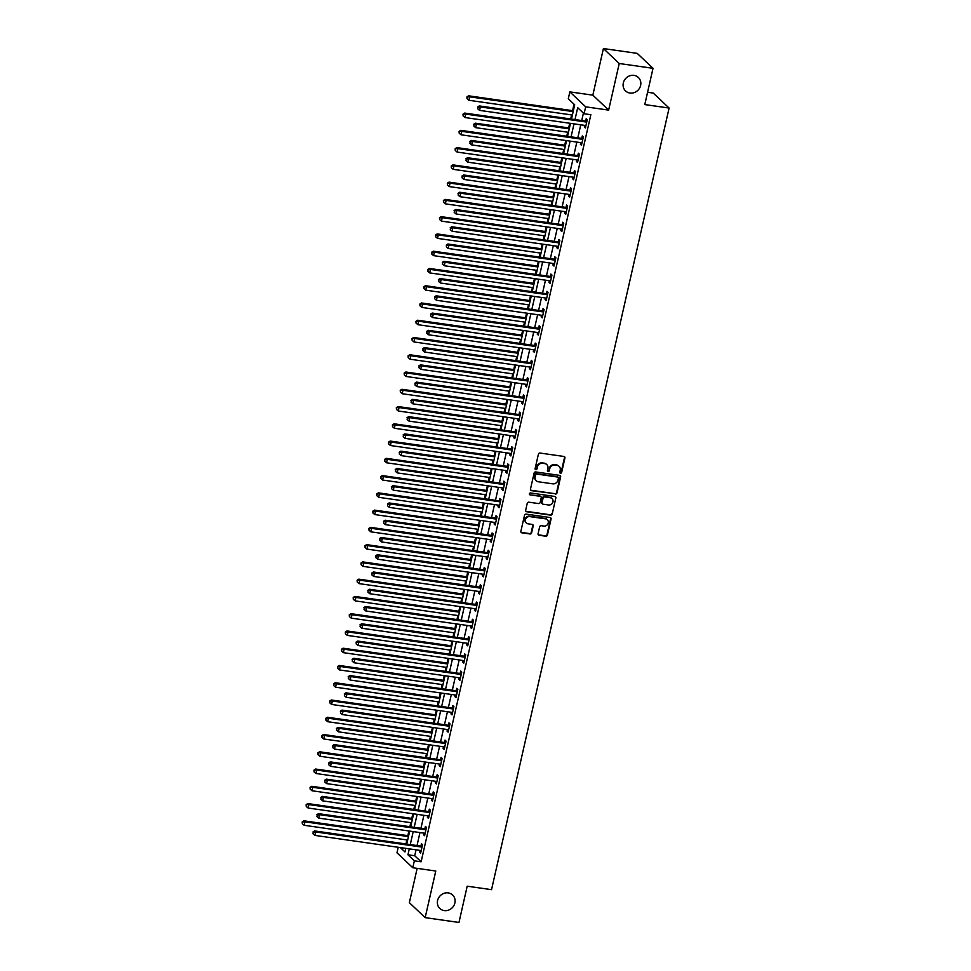 <?xml version="1.0" encoding="UTF-8"?>
<svg xmlns="http://www.w3.org/2000/svg" width="971" height="971" viewBox="0 0 971 971"><rect width="100%" height="100%" fill="white"/><g stroke="black" fill="none" stroke-linecap="round" stroke-linejoin="round"><path stroke-width="1.46" d="M560.51 473.217A0.995 0.91 133.4 0 0 561.651 472.404L564.928 457.996A1.42 1.299 133.4 0 0 563.908 456.455L540.034 453.044A1.42 1.299 133.4 0 0 538.395 454.222L535.118 468.617A0.995 0.91 133.4 0 0 535.834 469.697A0.995 0.91 133.4 0 0 536.975 468.884L537.4 467.015A4.564 4.163 133.4 0 1 542.631 463.288L544.622 463.568A4.564 4.163 133.4 0 1 547.887 468.52L547.462 470.377A0.995 0.91 133.4 0 0 548.178 471.457A0.995 0.91 133.4 0 0 549.319 470.644L549.744 468.775A4.564 4.163 133.4 0 1 554.975 465.048L556.966 465.327A4.564 4.163 133.4 0 1 560.218 470.28L559.794 472.137A0.995 0.91 133.4 0 0 560.51 473.217M559.866 472.756A0.995 0.91 133.4 0 0 561.226 472.003L564.503 457.596A1.42 1.299 133.4 0 0 564.345 456.601M535.191 469.236A0.995 0.91 133.4 0 0 536.55 468.483L537.4 467.015M547.523 470.996A0.995 0.91 133.4 0 0 548.894 470.243L549.744 468.775M448.238 892.907A9.285 8.496 133.4 0 0 438.504 898.054A9.285 8.496 133.4 0 0 439.839 908.492A9.285 8.496 133.4 0 0 444.22 910.58A9.285 8.496 133.4 0 0 453.955 905.433A9.285 8.496 133.4 0 0 452.607 894.995A9.285 8.496 133.4 0 0 448.238 892.907M633.978 75.374A9.285 8.496 133.4 0 0 624.244 80.52A9.285 8.496 133.4 0 0 625.579 90.958A9.285 8.496 133.4 0 0 629.961 93.046A9.285 8.496 133.4 0 0 639.695 87.9A9.285 8.496 133.4 0 0 638.348 77.462A9.285 8.496 133.4 0 0 633.978 75.374M538.068 533.722A1.42 1.299 133.4 0 0 539.087 535.276L545.787 536.223A1.42 1.299 133.4 0 0 547.413 535.057L551.055 519.072A1.42 1.299 133.4 0 0 550.035 517.519L526.161 514.12A1.42 1.299 133.4 0 0 524.522 515.285L520.881 531.283A1.42 1.299 133.4 0 0 521.9 532.824L529.996 533.977A1.42 1.299 133.4 0 0 531.635 532.812L533.188 525.966A1.42 1.299 133.4 0 0 532.169 524.425L528.151 523.842A3.811 3.483 133.4 0 1 525.809 518.708A3.811 3.483 133.4 0 1 529.802 516.596L545.52 518.842A3.811 3.483 133.4 0 1 547.875 523.976A3.811 3.483 133.4 0 1 543.881 526.088L541.26 525.712A1.42 1.299 133.4 0 0 539.621 526.877L538.068 533.722M416.049 849.831L414.702 855.742L421.123 861.799L414.362 860.84L412.796 867.746L396.981 852.793L398.231 847.282M653.022 68.322L619.231 63.503L603.416 48.55L637.207 53.369L653.022 68.322L644.78 104.577L669.104 108.048L491.532 889.667L467.197 886.195L458.967 922.45L425.177 917.631L435.773 871.023L412.796 867.746M603.416 48.55L592.832 95.158L608.647 110.111L619.231 63.503M608.647 110.111L585.671 106.834L584.093 113.741L577.684 107.672L574.99 119.579M421.123 861.799L590.854 114.699L584.093 113.741M555.363 494.069A1.42 1.299 133.4 0 0 556.99 492.904L560.631 476.907A1.42 1.299 133.4 0 0 559.612 475.365L535.737 471.955A1.42 1.299 133.4 0 0 534.099 473.132L530.469 489.117A1.42 1.299 133.4 0 0 531.477 490.671L554.939 493.669A1.42 1.299 133.4 0 0 556.565 492.503L560.206 476.506A1.42 1.299 133.4 0 0 560.049 475.511M555.837 497.989L552.208 513.987A1.42 1.299 133.4 0 1 550.569 515.152L526.695 511.741A1.42 1.299 133.4 0 1 525.675 510.2L527.229 503.354A1.42 1.299 133.4 0 1 528.867 502.189L538.553 503.573A1.42 1.299 133.4 0 0 540.179 502.408L541.211 497.856A1.42 1.299 133.4 0 0 540.192 496.315L530.117 494.882A0.995 0.91 133.4 0 1 529.498 493.535A0.995 0.91 133.4 0 1 530.542 492.977L554.817 496.448A1.42 1.299 133.4 0 1 555.837 497.989L552.208 513.987M417.166 868.365L409.361 902.678L425.177 917.631M583.425 113.109L581.738 120.538M580.767 124.822L577.818 137.797M576.847 142.082L573.897 155.057M572.926 159.341L569.977 172.328M569.006 176.613L566.057 189.588M565.086 193.872L562.136 206.847M561.165 211.132L558.216 224.107M557.233 228.391L554.295 241.366M553.312 245.651L550.363 258.638M549.392 262.923L546.442 275.898M545.471 280.182L542.522 293.157M541.551 297.442L538.602 310.417M537.631 314.701L534.681 327.676M533.71 331.961L530.761 344.948M529.79 349.232L526.84 362.207M525.869 366.492L522.92 379.467M521.937 383.751L518.987 396.726M518.016 401.011L515.067 413.998M514.096 418.27L511.147 431.258M510.176 435.542L507.226 448.517M506.255 452.802L503.306 465.777M502.335 470.061L499.385 483.036M498.414 487.321L495.465 500.308M494.494 504.58L491.544 517.567M490.561 521.852L487.624 534.827M486.641 539.111L483.692 552.086M482.721 556.371L479.771 569.346M478.8 573.63L475.851 586.618M474.88 590.902L471.93 603.877M470.959 608.162L468.01 621.137M467.039 625.421L464.089 638.396M463.118 642.681L460.169 655.656M459.186 659.94L456.249 672.927M455.265 677.212L452.316 690.187M451.345 694.471L448.396 707.446M447.425 711.731L444.475 724.706M443.504 728.99L440.555 741.978M439.584 746.25L436.634 759.237M435.663 763.522L432.714 776.497M431.743 780.781L428.794 793.756M427.823 798.041L424.873 811.016M423.89 815.3L420.941 828.287M419.97 832.56L417.02 845.547M584.663 125.38L584.311 126.958L585.379 127.978L587.261 119.688L586.193 118.68L585.683 120.926M580.743 142.64L580.379 144.23L581.447 145.237L583.34 136.947L582.272 135.94L581.75 138.185M576.823 159.899L576.458 161.489L577.527 162.497L579.408 154.207L578.34 153.2L577.83 155.445M572.902 177.159L572.538 178.749L573.606 179.756L575.487 171.479L574.419 170.459L573.91 172.704M568.982 194.431L568.618 196.008L569.686 197.016L571.567 188.738L570.499 187.731L569.989 189.976M565.061 211.69L564.697 213.268L565.765 214.288L567.647 205.998L566.579 204.99L566.069 207.236M561.141 228.95L560.777 230.54L561.845 231.547L563.726 223.257L562.658 222.25L562.148 224.495M557.208 246.209L556.856 247.799L557.924 248.807L559.806 240.517L558.738 239.509L558.228 241.755M553.288 263.469L552.936 265.059L554.004 266.066L555.885 257.788L554.817 256.769L554.307 259.014M549.368 280.74L549.003 282.318L550.084 283.326L551.965 275.048L550.897 274.04L550.387 276.286M545.447 298L545.083 299.578L546.151 300.597L548.032 292.307L546.964 291.3L546.455 293.545M541.527 315.259L541.163 316.849L542.231 317.857L544.112 309.567L543.044 308.56L542.534 310.805M537.606 332.519L537.242 334.109L538.31 335.116L540.192 326.826L539.123 325.819L538.614 328.064M533.686 349.778L533.322 351.368L534.39 352.376L536.271 344.098L535.203 343.079L534.693 345.324M529.765 367.05L529.401 368.628L530.469 369.648L532.351 361.358L531.283 360.35L530.773 362.596M525.833 384.31L525.481 385.888L526.549 386.907L528.43 378.617L527.362 377.61L526.852 379.855M521.913 401.569L521.561 403.159L522.629 404.167L524.51 395.877L523.442 394.869L522.932 397.115M517.992 418.829L517.64 420.419L518.708 421.426L520.59 413.136L519.521 412.129L519.012 414.374M514.072 436.088L513.708 437.678L514.776 438.686L516.669 430.408L515.601 429.388L515.079 431.646M510.151 453.36L509.787 454.938L510.855 455.957L512.737 447.667L511.668 446.66L511.159 448.905M506.231 470.619L505.867 472.209L506.935 473.217L508.816 464.927L507.748 463.92L507.238 466.165M502.31 487.879L501.946 489.469L503.014 490.476L504.896 482.186L503.828 481.179L503.318 483.424M498.39 505.138L498.026 506.728L499.094 507.736L500.975 499.458L499.907 498.439L499.397 500.684M494.47 522.41L494.105 523.988L495.174 524.995L497.055 516.718L495.987 515.698L495.477 517.956M490.537 539.67L490.185 541.248L491.253 542.267L493.134 533.977L492.066 532.97L491.557 535.215M486.617 556.929L486.265 558.519L487.333 559.527L489.214 551.237L488.146 550.229L487.636 552.475M482.696 574.189L482.332 575.779L483.4 576.786L485.294 568.496L484.226 567.489L483.716 569.734M478.776 591.448L478.412 593.038L479.48 594.046L481.361 585.768L480.293 584.748L479.783 586.994M474.855 608.72L474.491 610.298L475.559 611.305L477.441 603.027L476.373 602.02L475.863 604.265M470.935 625.979L470.571 627.557L471.639 628.577L473.52 620.287L472.452 619.28L471.942 621.525M467.015 643.239L466.65 644.829L467.719 645.836L469.6 637.546L468.532 636.539L468.022 638.784M463.094 660.498L462.73 662.088L463.798 663.096L465.679 654.806L464.611 653.799L464.102 656.044M459.162 677.758L458.81 679.348L459.878 680.355L461.759 672.078L460.691 671.058L460.181 673.304M455.241 695.03L454.889 696.608L455.957 697.615L457.839 689.337L456.771 688.33L456.261 690.575M451.321 712.289L450.969 713.867L452.037 714.887L453.918 706.597L452.85 705.589L452.34 707.835M447.4 729.549L447.036 731.139L448.104 732.146L449.998 723.856L448.93 722.849L448.408 725.094M443.48 746.808L443.116 748.398L444.184 749.406L446.065 741.116L444.997 740.108L444.487 742.354M439.56 764.068L439.195 765.658L440.264 766.665L442.145 758.387L441.077 757.368L440.567 759.613M435.639 781.339L435.275 782.917L436.343 783.937L438.224 775.647L437.156 774.64L436.647 776.885M431.719 798.599L431.355 800.177L432.423 801.196L434.304 792.906L433.236 791.899L432.726 794.144M427.798 815.858L427.434 817.448L428.502 818.456L430.384 810.166L429.316 809.159L428.806 811.404M423.866 833.118L423.514 834.708L424.582 835.715L426.463 827.426L425.395 826.418L424.885 828.664M419.945 850.378L419.593 851.968L420.661 852.975L422.543 844.697L421.475 843.678L420.965 845.935M574.031 104.213L572.562 110.645M571.591 114.93L570.681 118.96M569.71 123.244L568.642 127.917M567.671 132.19L566.761 136.219M565.79 140.504L564.721 145.177M563.75 149.461L562.84 153.479M561.857 157.763L560.801 162.436M559.83 166.721L558.92 170.75M557.937 175.023L556.881 179.696M555.91 183.98L554.987 188.01M554.016 192.294L552.96 196.955M551.989 201.24L551.067 205.269M550.096 209.554L549.04 214.227M548.069 218.499L547.146 222.529M546.175 226.813L545.119 231.486M544.136 235.771L543.226 239.788M542.255 244.073L541.187 248.746M540.216 253.03L539.306 257.06M538.335 261.345L537.266 266.005M536.295 270.29L535.385 274.32M534.414 278.604L533.346 283.265M532.375 287.55L531.465 291.579M530.494 295.864L529.426 300.537M528.455 304.821L527.544 308.839M526.561 313.123L525.505 317.796M524.534 322.081L523.612 326.098M522.641 330.383L521.585 335.056M520.614 339.34L519.691 343.37M518.72 347.654L517.664 352.315M516.693 356.6L515.771 360.629M514.8 364.914L513.744 369.575M512.761 373.859L511.851 377.889M510.88 382.173L509.824 386.846M508.84 391.131L507.93 395.148M506.959 399.433L505.891 404.106M504.92 408.39L504.01 412.42M503.039 416.693L501.971 421.365M501 425.65L500.089 429.68M499.118 433.964L498.05 438.625M497.079 442.91L496.169 446.939M495.186 451.224L494.13 455.885M493.159 460.169L492.248 464.199M491.265 468.483L490.209 473.156M489.238 477.441L488.316 481.458M487.345 485.743L486.289 490.416M485.318 494.7L484.395 498.73M483.424 503.002L482.369 507.675M481.398 511.96L480.475 515.989M479.504 520.274L478.448 524.935M477.465 529.219L476.555 533.249M475.584 537.533L474.516 542.206M473.545 546.479L472.634 550.508M471.663 554.793L470.595 559.466M469.624 563.75L468.714 567.768M467.743 572.053L466.675 576.725M465.704 581.01L464.793 585.04M463.822 589.324L462.754 593.985M461.783 598.27L460.873 602.299M459.89 606.584L458.834 611.245M457.863 615.529L456.94 619.559M455.969 623.843L454.914 628.516M453.943 632.789L453.02 636.818M452.049 641.103L450.993 645.776M450.022 650.06L449.1 654.078M448.129 658.362L447.073 663.035M446.09 667.32L445.179 671.349M444.208 675.634L443.152 680.295M442.169 684.579L441.259 688.609M440.288 692.893L439.22 697.554M438.249 701.839L437.338 705.868M436.367 710.153L435.299 714.826M434.328 719.11L433.418 723.128M432.447 727.413L431.379 732.085M430.408 736.37L429.498 740.388M428.514 744.672L427.458 749.345M426.487 753.63L425.577 757.659M424.594 761.944L423.538 766.605M422.567 770.889L421.645 774.919M420.674 779.203L419.618 783.864M418.647 788.149L417.724 792.178M416.753 796.463L415.697 801.136M414.726 805.42L413.804 809.438M412.833 813.722L411.777 818.395M410.794 822.68L409.883 826.709M408.912 830.982L407.844 835.655M406.873 839.939L405.963 843.969M669.104 108.048L653.301 93.095L647.572 92.269M571.47 119.069L574.698 104.844L568.29 98.787L569.856 91.881L585.671 106.834M592.832 95.158L569.856 91.881M409.289 848.86L407.954 854.783L414.362 860.84M574.007 123.851L571.057 136.838M570.086 141.123L567.137 154.098M566.166 158.382L563.216 171.357M562.245 175.642L559.296 188.617M558.325 192.901L555.376 205.888M554.405 210.173L551.455 223.148M550.484 227.432L547.535 240.407M546.564 244.692L543.614 257.667M542.631 261.952L539.694 274.927M538.711 279.211L535.761 292.198M534.79 296.483L531.841 309.458M530.87 313.742L527.921 326.717M526.95 331.002L524 343.977M523.029 348.261L520.08 361.236M519.109 365.521L516.159 378.508M515.188 382.792L512.239 395.767M511.268 400.052L508.319 413.027M507.335 417.312L504.386 430.287M503.415 434.571L500.466 447.558M499.495 451.831L496.545 464.818M495.574 469.102L492.625 482.077M491.654 486.362L488.704 499.337M487.733 503.621L484.784 516.596M483.813 520.881L480.863 533.868M479.892 538.14L476.943 551.127M475.96 555.412L473.023 568.387M472.04 572.672L469.09 585.647M468.119 589.931L465.17 602.906M464.199 607.191L461.249 620.178M460.278 624.462L457.329 637.437M456.358 641.722L453.408 654.697M452.437 658.981L449.488 671.956M448.517 676.241L445.568 689.216M444.597 693.5L441.647 706.487M440.664 710.772L437.715 723.747M436.744 728.032L433.794 741.007M432.823 745.291L429.874 758.266M428.903 762.551L425.953 775.526M424.982 779.81L422.033 792.797M421.062 797.082L418.113 810.057M417.142 814.341L414.192 827.316M413.221 831.601L410.272 844.576M400.343 847.586L404.956 851.943L405.769 848.363M406.752 844.078L409.701 831.103M410.672 826.819L413.622 813.832M414.593 809.559L417.542 796.572M418.513 792.287L421.463 779.312M422.434 775.028L425.383 762.053M426.354 757.768L429.303 744.793M430.274 740.509L433.224 727.522M434.195 723.237L437.144 710.262M438.127 705.978L441.077 693.003M442.048 688.718L444.997 675.743M445.968 671.459L448.918 658.484M449.889 654.199L452.838 641.212M453.809 636.927L456.758 623.952M457.729 619.668L460.679 606.693M461.65 602.408L464.599 589.433M465.57 585.149L468.52 572.174M469.503 567.889L472.44 554.902M473.423 550.618L476.373 537.643M477.344 533.358L480.293 520.383M481.264 516.099L484.213 503.124M485.184 498.839L488.134 485.852M489.105 481.58L492.054 468.592M493.025 464.308L495.975 451.333M496.946 447.048L499.895 434.073M500.866 429.789L503.815 416.814M504.799 412.529L507.748 399.542M508.719 395.27L511.668 382.283M512.639 377.998L515.589 365.023M516.56 360.739L519.509 347.764M520.48 343.479L523.43 330.504M524.401 326.22L527.35 313.232M528.321 308.948L531.271 295.973M532.242 291.688L535.191 278.713M536.174 274.429L539.111 261.454M540.094 257.169L543.044 244.194M544.015 239.91L546.964 226.923M547.935 222.638L550.885 209.663M551.856 205.379L554.805 192.404M555.776 188.119L558.726 175.144M559.697 170.86L562.646 157.885M563.617 153.6L566.566 140.613M567.537 136.328L570.487 123.353M414.702 855.742L407.954 854.783M584.311 126.958L585.562 127.14M580.379 144.23L581.641 144.4M576.458 161.489L577.721 161.672M572.538 178.749L573.8 178.931M568.618 196.008L569.88 196.191M564.697 213.268L565.959 213.45M560.777 230.54L562.027 230.71M556.856 247.799L558.107 247.981M552.936 265.059L554.186 265.241M549.003 282.318L550.266 282.5M545.083 299.578L546.345 299.76M541.163 316.849L542.425 317.019M537.242 334.109L538.504 334.291M533.322 351.368L534.584 351.551M529.401 368.628L530.652 368.81M525.481 385.888L526.731 386.07M521.561 403.159L522.811 403.329M517.64 420.419L518.89 420.601M513.708 437.678L514.97 437.86M509.787 454.938L511.049 455.12M505.867 472.209L507.129 472.379M501.946 489.469L503.209 489.651M498.026 506.728L499.288 506.911M494.105 523.988L495.356 524.17M490.185 541.248L491.435 541.43M486.265 558.519L487.515 558.689M482.332 575.779L483.594 575.961M478.412 593.038L479.674 593.22M474.491 610.298L475.754 610.48M470.571 627.557L471.833 627.739M466.65 644.829L467.913 644.999M462.73 662.088L463.98 662.271M458.81 679.348L460.06 679.53M454.889 696.608L456.139 696.79M450.969 713.867L452.219 714.049M447.036 731.139L448.299 731.309M443.116 748.398L444.378 748.58M439.195 765.658L440.458 765.84M435.275 782.917L436.537 783.099M431.355 800.177L432.617 800.359M427.434 817.448L428.684 817.618M423.514 834.708L424.764 834.89M419.593 851.968L420.844 852.15M558.883 466.165A4.564 4.163 133.4 0 0 556.529 464.927L556.966 465.327M549.307 468.374A4.564 4.163 133.4 0 1 554.538 464.648L556.529 464.927M546.552 464.405A4.564 4.163 133.4 0 0 544.197 463.167L544.622 463.568M536.975 466.614A4.564 4.163 133.4 0 1 542.206 462.888L544.197 463.167M530.627 490.112A1.42 1.299 133.4 0 0 531.052 490.258L554.939 493.669M558.434 478.133A0.995 0.91 133.4 0 0 557.718 477.052L536.757 474.066A0.995 0.91 133.4 0 0 535.616 474.88L535.167 476.846A4.564 4.163 133.4 0 0 538.432 481.786L552.754 483.837A4.564 4.163 133.4 0 0 557.985 480.099L558.434 478.133M557.937 477.113A0.995 0.91 133.4 0 0 557.293 476.652L557.718 477.052M536.077 480.56A4.564 4.163 133.4 0 1 534.742 476.445L535.191 474.479A0.995 0.91 133.4 0 1 536.332 473.666L557.293 476.652M525.833 511.195A1.42 1.299 133.4 0 0 526.27 511.341L550.144 514.751A1.42 1.299 133.4 0 0 551.783 513.574M540.629 496.46A1.42 1.299 133.4 0 0 539.767 495.914L530.117 494.882M548.603 505.005A3.811 3.483 133.4 0 0 552.038 498.609A3.811 3.483 133.4 0 0 550.241 497.747L544.707 496.958A1.42 1.299 133.4 0 0 543.068 498.123L542.036 502.662A1.42 1.299 133.4 0 0 543.056 504.216L548.603 505.005M551.819 498.414A3.811 3.483 133.4 0 0 549.817 497.346L550.241 497.747M542.194 503.658A1.42 1.299 133.4 0 1 541.612 502.262L542.643 497.722A1.42 1.299 133.4 0 1 544.282 496.557L549.817 497.346M555.412 497.589A1.42 1.299 133.4 0 0 555.254 496.594M547.098 519.497A3.811 3.483 133.4 0 0 545.095 518.429L545.52 518.842M526.161 522.774A3.811 3.483 133.4 0 1 529.377 516.196L545.095 518.429M521.051 532.278A1.42 1.299 133.4 0 0 521.476 532.424L529.571 533.577A1.42 1.299 133.4 0 0 531.21 532.411L532.763 525.566A1.42 1.299 133.4 0 0 532.606 524.571M538.225 534.73A1.42 1.299 133.4 0 0 538.662 534.863L545.362 535.822A1.42 1.299 133.4 0 0 546.989 534.657L550.63 518.66A1.42 1.299 133.4 0 0 550.46 517.664M573.351 110.767L468.592 95.813L469.661 96.821L468.884 100.28L572.38 115.039M573.169 111.592L469.661 96.821L466.917 96.906L467.039 98.69L467.354 97.306M468.884 100.28L467.039 98.69M466.917 96.906L468.592 95.813M586.035 122.006L584.967 120.999L479.273 105.924L480.342 106.931L586.035 122.006A1.457 1.323 133.4 0 0 586.557 121.982L586.751 121.933M478.035 107.417L477.72 108.788L478.035 107.417L480.342 106.931L479.565 110.378L585.246 125.465A1.457 1.323 133.4 0 1 585.731 125.635L585.889 125.732M584.967 120.999A1.457 1.323 133.4 0 0 585.489 120.974L587.054 120.586M479.273 105.924L477.611 107.004M477.72 108.788L479.565 110.378M569.431 128.026L464.672 113.073L465.74 114.093L464.951 117.54L568.46 132.311M569.237 128.852L465.74 114.093L462.997 114.165L463.118 115.95L463.422 114.566M464.951 117.54L463.118 115.95M462.997 114.165L464.672 113.073M565.51 145.286L460.752 130.345L461.82 131.352L461.031 134.799L564.539 149.57M565.316 146.111L461.82 131.352L459.077 131.425L459.198 133.209L459.501 131.838M461.031 134.799L459.198 133.209M459.077 131.425L460.752 130.345M561.59 162.545L456.831 147.604L457.899 148.612L457.11 152.071L560.619 166.83M561.396 163.383L457.899 148.612L455.156 148.684L455.265 150.481L455.581 149.097M457.11 152.071L455.265 150.481M455.156 148.684L456.831 147.604M582.115 139.266L581.046 138.258L475.353 123.183L476.421 124.191L582.115 139.266A1.457 1.323 133.4 0 0 582.636 139.241L582.818 139.193M474.115 124.676L473.799 126.06L474.115 124.676L476.421 124.191L475.644 127.65L581.326 142.725A1.457 1.323 133.4 0 1 581.811 142.895L581.957 142.992M581.046 138.258A1.457 1.323 133.4 0 0 581.568 138.234L583.134 137.846M475.353 123.183L473.678 124.264M473.799 126.06L475.644 127.65M578.194 156.537L577.114 155.518L471.433 140.443L472.501 141.45L578.194 156.537A1.457 1.323 133.4 0 0 578.716 156.501L578.898 156.452M470.195 141.936L469.879 143.32L470.195 141.936L472.501 141.45L471.712 144.91L577.405 159.984A1.457 1.323 133.4 0 1 577.891 160.154L578.036 160.251M577.114 155.518A1.457 1.323 133.4 0 0 577.648 155.494L579.214 155.105M471.433 140.443L469.758 141.535M469.879 143.32L471.712 144.91M574.262 173.797L573.193 172.777L467.512 157.703L468.58 158.71L574.262 173.797A1.457 1.323 133.4 0 0 574.796 173.76L574.978 173.724M466.262 159.195L465.959 160.579L466.262 159.195L468.58 158.71L467.791 162.169L573.485 177.244A1.457 1.323 133.4 0 1 573.958 177.414L574.116 177.511M573.193 172.777A1.457 1.323 133.4 0 0 573.727 172.753L575.281 172.377M467.512 157.703L465.837 158.795M465.959 160.579L467.791 162.169M557.67 179.805L452.911 164.864L453.979 165.871L453.19 169.33L556.686 184.089M557.475 180.642L453.979 165.871L451.236 165.956L451.345 167.74L451.661 166.357M453.19 169.33L451.345 167.74M451.236 165.956L452.911 164.864M570.341 191.056L569.273 190.049L463.592 174.962L464.66 175.982L570.341 191.056A1.457 1.323 133.4 0 0 570.875 191.032L571.057 190.984M462.342 176.455L462.026 177.839L462.342 176.455L464.66 175.982L463.871 179.429L569.564 194.503A1.457 1.323 133.4 0 1 570.038 194.686L570.195 194.77M569.273 190.049A1.457 1.323 133.4 0 0 569.807 190.013L571.361 189.636M463.592 174.962L461.917 176.054M462.026 177.839L463.871 179.429M553.749 197.077L448.99 182.123L450.059 183.131L449.27 186.59L552.766 201.349M553.555 197.902L450.059 183.131L447.315 183.216L447.425 185L447.74 183.616M449.27 186.59L447.425 185M447.315 183.216L448.99 182.123M549.817 214.336L445.058 199.383L446.126 200.402L445.349 203.849L548.846 218.621M549.635 215.161L446.126 200.402L443.395 200.475L443.504 202.259L443.82 200.876M445.349 203.849L443.504 202.259M443.395 200.475L445.058 199.383M545.896 231.596L441.137 216.654L442.206 217.662L441.429 221.109L544.925 235.88M545.714 232.421L442.206 217.662L439.475 217.735L439.584 219.519L439.899 218.147M441.429 221.109L439.584 219.519M439.475 217.735L441.137 216.654M541.976 248.855L437.217 233.914L438.285 234.921L437.508 238.381L541.005 253.14M541.794 249.693L438.285 234.921L435.542 235.006L435.663 236.79L435.979 235.407M437.508 238.381L435.663 236.79M435.542 235.006L437.217 233.914M538.055 266.115L433.297 251.173L434.365 252.181L433.576 255.64L537.084 270.399M537.873 266.952L434.365 252.181L431.622 252.266L431.743 254.05L432.059 252.666M433.576 255.64L431.743 254.05M431.622 252.266L433.297 251.173M566.421 208.316L565.353 207.309L459.671 192.234L460.74 193.241L566.421 208.316A1.457 1.323 133.4 0 0 566.955 208.292L567.137 208.243M458.421 193.727L458.106 195.098L458.421 193.727L460.74 193.241L459.951 196.688L565.644 211.775A1.457 1.323 133.4 0 1 566.117 211.945L566.275 212.042M565.353 207.309A1.457 1.323 133.4 0 0 565.887 207.284L567.44 206.896M459.671 192.234L457.996 193.314M458.106 195.098L459.951 196.688M562.5 225.575L561.432 224.568L455.751 209.493L456.819 210.501L562.5 225.575A1.457 1.323 133.4 0 0 563.022 225.551L563.216 225.503M454.501 210.986L454.185 212.37L454.501 210.986L456.819 210.501L456.03 213.96L561.711 229.035A1.457 1.323 133.4 0 1 562.197 229.205L562.355 229.302M561.432 224.568A1.457 1.323 133.4 0 0 561.954 224.544L563.52 224.155M455.751 209.493L454.076 210.586M454.185 212.37L456.03 213.96M558.58 242.847L557.512 241.828L451.818 226.753L452.887 227.76L558.58 242.847A1.457 1.323 133.4 0 0 559.102 242.811L559.296 242.762M450.58 228.246L450.265 229.629L450.58 228.246L452.887 227.76L452.11 231.219L557.791 246.294A1.457 1.323 133.4 0 1 558.276 246.464L558.434 246.561M557.512 241.828A1.457 1.323 133.4 0 0 558.034 241.803L559.599 241.415M451.818 226.753L450.156 227.845M450.265 229.629L452.11 231.219M554.659 260.107L553.591 259.099L447.898 244.012L448.966 245.032L554.659 260.107A1.457 1.323 133.4 0 0 555.181 260.07L555.376 260.034M446.66 245.505L446.344 246.889L446.66 245.505L448.966 245.032L448.189 248.479L553.871 263.554A1.457 1.323 133.4 0 1 554.356 263.724L554.514 263.821M553.591 259.099A1.457 1.323 133.4 0 0 554.113 259.063L555.679 258.687M447.898 244.012L446.235 245.105M446.344 246.889L448.189 248.479M550.739 277.366L549.671 276.359L443.978 261.284L445.046 262.291L550.739 277.366A1.457 1.323 133.4 0 0 551.261 277.342L551.455 277.293M442.74 262.765L442.424 264.148L442.74 262.765L445.046 262.291L444.269 265.738L549.95 280.813A1.457 1.323 133.4 0 1 550.436 280.995L550.593 281.08M549.671 276.359A1.457 1.323 133.4 0 0 550.193 276.322L551.759 275.946M443.978 261.284L442.315 262.364M442.424 264.148L444.269 265.738M534.135 283.386L429.376 268.433L430.444 269.453L429.655 272.9L533.164 287.671M533.941 284.212L430.444 269.453L427.701 269.525L427.823 271.31L428.126 269.926M429.655 272.9L427.823 271.31M427.701 269.525L429.376 268.433M546.819 294.626L545.751 293.618L440.057 278.543L441.125 279.551L546.819 294.626A1.457 1.323 133.4 0 0 547.341 294.601L547.523 294.553M438.819 280.036L438.504 281.408L438.819 280.036L441.125 279.551L440.349 282.998L546.03 298.085A1.457 1.323 133.4 0 1 546.515 298.255L546.661 298.352M545.751 293.618A1.457 1.323 133.4 0 0 546.272 293.594L547.838 293.206M440.057 278.543L438.382 279.624M438.504 281.408L440.349 282.998M530.215 300.646L425.456 285.705L426.524 286.712L425.735 290.159L529.244 304.93M530.02 301.471L426.524 286.712L423.781 286.785L423.89 288.569L424.206 287.185M425.735 290.159L423.89 288.569M423.781 286.785L425.456 285.705M542.886 311.885L541.818 310.878L436.137 295.803L437.205 296.81L542.886 311.885A1.457 1.323 133.4 0 0 543.42 311.861L543.602 311.812M434.887 297.296L434.583 298.68L434.887 297.296L437.205 296.81L436.416 300.27L542.109 315.344A1.457 1.323 133.4 0 1 542.595 315.514L542.74 315.611M541.818 310.878A1.457 1.323 133.4 0 0 542.352 310.854L543.918 310.465M436.137 295.803L434.462 296.895M434.583 298.68L436.416 300.27M526.294 317.905L421.535 302.964L422.603 303.972L421.815 307.419L525.323 322.19M526.1 318.743L422.603 303.972L419.86 304.044L419.97 305.829L420.285 304.457M421.815 307.419L419.97 305.829M419.86 304.044L421.535 302.964M538.966 329.157L537.898 328.137L432.216 313.063L433.284 314.07L538.966 329.157A1.457 1.323 133.4 0 0 539.5 329.12L539.682 329.084M430.966 314.555L430.663 315.939L430.966 314.555L433.284 314.07L432.496 317.529L538.189 332.604A1.457 1.323 133.4 0 1 538.662 332.774L538.82 332.871M537.898 328.137A1.457 1.323 133.4 0 0 538.432 328.113L539.985 327.725M432.216 313.063L430.541 314.155M430.663 315.939L432.496 317.529M522.374 335.165L417.615 320.224L418.683 321.231L417.894 324.69L521.391 339.449M522.18 336.002L418.683 321.231L415.94 321.316L416.049 323.1L416.365 321.717M417.894 324.69L416.049 323.1M415.94 321.316L417.615 320.224M535.045 346.416L533.977 345.409L428.296 330.322L429.364 331.342L535.045 346.416A1.457 1.323 133.4 0 0 535.579 346.392L535.761 346.344M427.046 331.815L426.73 333.199L427.046 331.815L429.364 331.342L428.575 334.789L534.268 349.863A1.457 1.323 133.4 0 1 534.742 350.033L534.9 350.13M533.977 345.409A1.457 1.323 133.4 0 0 534.511 345.373L536.065 344.996M428.296 330.322L426.621 331.414M426.73 333.199L428.575 334.789M518.441 352.424L413.682 337.483L414.751 338.491L413.974 341.95L517.47 356.709M518.259 353.262L414.751 338.491L412.02 338.576L412.129 340.36L412.444 338.976M413.974 341.95L412.129 340.36M412.02 338.576L413.682 337.483M531.125 363.676L530.057 362.669L424.376 347.594L425.444 348.601L531.125 363.676A1.457 1.323 133.4 0 0 531.659 363.652L531.841 363.603M423.125 349.087L422.81 350.458L423.125 349.087L425.444 348.601L424.655 352.048L530.336 367.123A1.457 1.323 133.4 0 1 530.821 367.305L530.979 367.39M530.057 362.669A1.457 1.323 133.4 0 0 530.591 362.632L532.144 362.256M424.376 347.594L422.701 348.674M422.81 350.458L424.655 352.048M514.521 369.696L409.762 354.743L410.83 355.762L410.053 359.209L513.55 373.981M514.339 370.521L410.83 355.762L408.099 355.835L408.208 357.619L408.524 356.236M410.053 359.209L408.208 357.619M408.099 355.835L409.762 354.743M527.204 380.935L526.136 379.928L420.455 364.853L421.523 365.861L527.204 380.935A1.457 1.323 133.4 0 0 527.726 380.911L527.921 380.863M419.205 366.346L418.889 367.718L419.205 366.346L421.523 365.861L420.734 369.308L526.416 384.395A1.457 1.323 133.4 0 1 526.901 384.565L527.059 384.662M526.136 379.928A1.457 1.323 133.4 0 0 526.658 379.904L528.224 379.515M420.455 364.853L418.78 365.933M418.889 367.718L420.734 369.308M510.6 386.956L405.842 372.014L406.91 373.022L406.133 376.469L509.629 391.24M510.418 387.781L406.91 373.022L404.179 373.095L404.288 374.879L404.604 373.507M406.133 376.469L404.288 374.879M404.179 373.095L405.842 372.014M506.68 404.215L401.921 389.274L402.989 390.281L402.212 393.728L505.709 408.5M506.498 405.053L402.989 390.281L400.246 390.354L400.368 392.138L400.683 390.767M402.212 393.728L400.368 392.138M400.246 390.354L401.921 389.274M502.76 421.475L398.001 406.533L399.069 407.541L398.28 411L501.789 425.759M502.565 422.312L399.069 407.541L396.326 407.626L396.447 409.41L396.751 408.026M398.28 411L396.447 409.41M396.326 407.626L398.001 406.533M498.839 438.746L394.08 423.793L395.148 424.8L394.36 428.26L497.868 443.019M498.645 439.572L395.148 424.8L392.405 424.885L392.527 426.67L392.83 425.286M394.36 428.26L392.527 426.67M392.405 424.885L394.08 423.793M494.919 456.006L390.16 441.052L391.228 442.072L390.439 445.519L493.948 460.29M494.725 456.831L391.228 442.072L388.485 442.145L388.594 443.929L388.91 442.545M390.439 445.519L388.594 443.929M388.485 442.145L390.16 441.052M490.998 473.265L386.24 458.324L387.308 459.332L386.519 462.779L490.015 477.55M490.804 474.091L387.308 459.332L384.565 459.404L384.674 461.189L384.989 459.817M386.519 462.779L384.674 461.189M384.565 459.404L386.24 458.324M487.078 490.525L382.319 475.584L383.387 476.591L382.598 480.038L486.095 494.809M486.884 491.362L383.387 476.591L380.644 476.664L380.753 478.46L381.069 477.077M382.598 480.038L380.753 478.46M380.644 476.664L382.319 475.584M483.145 507.784L378.387 492.843L379.455 493.851L378.678 497.31L482.174 512.069M482.963 508.622L379.455 493.851L376.724 493.936L376.833 495.72L377.149 494.336M378.678 497.31L376.833 495.72M376.724 493.936L378.387 492.843M479.225 525.056L374.466 510.103L375.534 511.11L374.757 514.569L478.254 529.329M479.043 525.881L375.534 511.11L372.803 511.195L372.913 512.979L373.228 511.596M374.757 514.569L372.913 512.979M372.803 511.195L374.466 510.103M475.305 542.316L370.546 527.362L371.614 528.382L370.837 531.829L474.334 546.6M475.122 543.141L371.614 528.382L368.871 528.455L368.992 530.239L369.308 528.855M370.837 531.829L368.992 530.239M368.871 528.455L370.546 527.362M471.384 559.575L366.625 544.634L367.693 545.641L366.904 549.088L470.413 563.86M471.202 560.401L367.693 545.641L364.95 545.714L365.072 547.498L365.387 546.127M366.904 549.088L365.072 547.498M364.95 545.714L366.625 544.634M467.464 576.835L362.705 561.893L363.773 562.901L362.984 566.36L466.493 581.119M467.269 577.672L363.773 562.901L361.03 562.986L361.151 564.77L361.455 563.386M362.984 566.36L361.151 564.77M361.03 562.986L362.705 561.893M463.543 594.094L358.785 579.153L359.853 580.16L359.064 583.62L462.572 598.379M463.349 594.932L359.853 580.16L357.11 580.245L357.219 582.03L357.534 580.646M359.064 583.62L357.219 582.03M357.11 580.245L358.785 579.153M459.623 611.366L354.864 596.412L355.932 597.432L355.143 600.879L458.652 615.638M459.429 612.191L355.932 597.432L353.189 597.505L353.298 599.289L353.614 597.905M355.143 600.879L353.298 599.289M353.189 597.505L354.864 596.412M455.702 628.625L350.944 613.672L352.012 614.692L351.223 618.139L454.719 632.91M455.508 629.451L352.012 614.692L349.269 614.764L349.378 616.549L349.694 615.165M351.223 618.139L349.378 616.549M349.269 614.764L350.944 613.672M451.77 645.885L347.011 630.944L348.079 631.951L347.302 635.398L450.799 650.169M451.588 646.71L348.079 631.951L345.348 632.024L345.458 633.808L345.773 632.437M347.302 635.398L345.458 633.808M345.348 632.024L347.011 630.944M447.849 663.144L343.091 648.203L344.159 649.211L343.382 652.67L446.878 667.429M447.667 663.982L344.159 649.211L341.428 649.296L341.537 651.08L341.853 649.696M343.382 652.67L341.537 651.08M341.428 649.296L343.091 648.203M443.929 680.404L339.17 665.463L340.238 666.47L339.462 669.929L442.958 684.689M443.747 681.241L340.238 666.47L337.507 666.555L337.617 668.339L337.932 666.956M339.462 669.929L337.617 668.339M337.507 666.555L339.17 665.463M523.284 398.195L522.216 397.188L416.523 382.113L417.591 383.12L523.284 398.195A1.457 1.323 133.4 0 0 523.806 398.171L524 398.122M415.285 383.606L414.969 384.989L415.285 383.606L417.591 383.12L416.814 386.579L522.495 401.654A1.457 1.323 133.4 0 1 522.981 401.824L523.138 401.921M522.216 397.188A1.457 1.323 133.4 0 0 522.738 397.163L524.304 396.775M416.523 382.113L414.86 383.205M414.969 384.989L416.814 386.579M519.364 415.467L518.296 414.447L412.602 399.372L413.67 400.38L519.364 415.467A1.457 1.323 133.4 0 0 519.886 415.43L520.08 415.394M411.364 400.865L411.049 402.249L411.364 400.865L413.67 400.38L412.893 403.839L518.575 418.914A1.457 1.323 133.4 0 1 519.06 419.084L519.218 419.181M518.296 414.447A1.457 1.323 133.4 0 0 518.817 414.423L520.383 414.047M412.602 399.372L410.939 400.465M411.049 402.249L412.893 403.839M515.443 432.726L514.375 431.719L408.682 416.632L409.75 417.651L515.443 432.726A1.457 1.323 133.4 0 0 515.965 432.702L516.147 432.653M407.444 418.125L407.128 419.508L407.444 418.125L409.75 417.651L408.973 421.098L514.654 436.173A1.457 1.323 133.4 0 1 515.14 436.343L515.285 436.44M514.375 431.719A1.457 1.323 133.4 0 0 514.897 431.682L516.463 431.306M408.682 416.632L407.007 417.724M407.128 419.508L408.973 421.098M511.523 449.986L510.443 448.978L404.761 433.903L405.829 434.911L511.523 449.986A1.457 1.323 133.4 0 0 512.045 449.961L512.227 449.913M403.523 435.396L403.208 436.768L403.523 435.396L405.829 434.911L405.041 438.358L510.734 453.445A1.457 1.323 133.4 0 1 511.219 453.615L511.365 453.7M510.443 448.978A1.457 1.323 133.4 0 0 510.977 448.954L512.542 448.566M404.761 433.903L403.086 434.984M403.208 436.768L405.041 438.358M507.59 467.245L506.522 466.238L400.841 451.163L401.909 452.17L507.59 467.245A1.457 1.323 133.4 0 0 508.124 467.221L508.306 467.172M399.591 452.656L399.287 454.04L399.591 452.656L401.909 452.17L401.12 455.617L506.813 470.704A1.457 1.323 133.4 0 1 507.287 470.874L507.445 470.971M506.522 466.238A1.457 1.323 133.4 0 0 507.056 466.214L508.61 465.825M400.841 451.163L399.166 452.243M399.287 454.04L401.12 455.617M503.67 484.505L502.602 483.497L396.921 468.423L397.989 469.43L503.67 484.505A1.457 1.323 133.4 0 0 504.204 484.48L504.386 484.432M395.67 469.915L395.355 471.299L395.67 469.915L397.989 469.43L397.2 472.889L502.893 487.964A1.457 1.323 133.4 0 1 503.366 488.134L503.524 488.231M502.602 483.497A1.457 1.323 133.4 0 0 503.136 483.473L504.689 483.085M396.921 468.423L395.246 469.515M395.355 471.299L397.2 472.889M499.749 501.776L498.681 500.757L393 485.682L394.068 486.689L499.749 501.776A1.457 1.323 133.4 0 0 500.283 501.74L500.466 501.704M391.75 487.175L391.434 488.559L391.75 487.175L394.068 486.689L393.279 490.149L498.973 505.223A1.457 1.323 133.4 0 1 499.446 505.393L499.604 505.49M498.681 500.757A1.457 1.323 133.4 0 0 499.215 500.733L500.769 500.356M393 485.682L391.325 486.774M391.434 488.559L393.279 490.149M495.829 519.036L494.761 518.029L389.08 502.942L390.148 503.961L495.829 519.036A1.457 1.323 133.4 0 0 496.351 519.012L496.545 518.963M387.83 504.435L387.514 505.818L387.83 504.435L390.148 503.961L389.359 507.408L495.04 522.483A1.457 1.323 133.4 0 1 495.526 522.653L495.683 522.75M494.761 518.029A1.457 1.323 133.4 0 0 495.283 517.992L496.849 517.616M389.08 502.942L387.405 504.034M387.514 505.818L389.359 507.408M491.909 536.295L490.841 535.288L385.147 520.213L386.215 521.221L491.909 536.295A1.457 1.323 133.4 0 0 492.431 536.271L492.625 536.223M383.909 521.706L383.594 523.078L383.909 521.706L386.215 521.221L385.438 524.668L491.12 539.755A1.457 1.323 133.4 0 1 491.605 539.925L491.763 540.022M490.841 535.288A1.457 1.323 133.4 0 0 491.362 535.264L492.928 534.875M385.147 520.213L383.484 521.293M383.594 523.078L385.438 524.668M487.988 553.555L486.92 552.548L381.227 537.473L382.295 538.48L487.988 553.555A1.457 1.323 133.4 0 0 488.51 553.531L488.704 553.482M379.989 538.966L379.673 540.349L379.989 538.966L382.295 538.48L381.518 541.939L487.199 557.014A1.457 1.323 133.4 0 1 487.685 557.184L487.843 557.281M486.92 552.548A1.457 1.323 133.4 0 0 487.442 552.523L489.008 552.135M381.227 537.473L379.564 538.565M379.673 540.349L381.518 541.939M484.068 570.827L483 569.807L377.306 554.732L378.374 555.74L484.068 570.827A1.457 1.323 133.4 0 0 484.59 570.79L484.784 570.742M376.068 556.225L375.753 557.609L376.068 556.225L378.374 555.74L377.598 559.199L483.279 574.274A1.457 1.323 133.4 0 1 483.764 574.444L483.922 574.541M483 569.807A1.457 1.323 133.4 0 0 483.522 569.783L485.087 569.394M377.306 554.732L375.643 555.825M375.753 557.609L377.598 559.199M480.147 588.086L479.079 587.067L373.386 571.992L374.454 573.011L480.147 588.086A1.457 1.323 133.4 0 0 480.669 588.05L480.851 588.013M372.148 573.485L371.832 574.868L372.148 573.485L374.454 573.011L373.677 576.458L479.358 591.533A1.457 1.323 133.4 0 1 479.844 591.703L479.99 591.8M479.079 587.067A1.457 1.323 133.4 0 0 479.601 587.042L481.167 586.666M373.386 571.992L371.711 573.084M371.832 574.868L373.677 576.458M476.215 605.346L475.147 604.338L369.466 589.251L370.534 590.271L476.215 605.346A1.457 1.323 133.4 0 0 476.749 605.321L476.931 605.273M368.215 590.744L367.912 592.128L368.215 590.744L370.534 590.271L369.745 593.718L475.438 608.793A1.457 1.323 133.4 0 1 475.924 608.975L476.069 609.06M475.147 604.338A1.457 1.323 133.4 0 0 475.681 604.302L477.247 603.926M369.466 589.251L367.791 590.344M367.912 592.128L369.745 593.718M472.294 622.605L471.226 621.598L365.545 606.523L366.613 607.53L472.294 622.605A1.457 1.323 133.4 0 0 472.828 622.581L473.011 622.532M364.295 608.016L363.991 609.387L364.295 608.016L366.613 607.53L365.824 610.977L471.518 626.064A1.457 1.323 133.4 0 1 471.991 626.234L472.149 626.331M471.226 621.598A1.457 1.323 133.4 0 0 471.76 621.574L473.314 621.185M365.545 606.523L363.87 607.603M363.991 609.387L365.824 610.977M468.374 639.865L467.306 638.857L361.625 623.783L362.693 624.79L468.374 639.865A1.457 1.323 133.4 0 0 468.908 639.84L469.09 639.792M360.375 625.275L360.059 626.659L360.375 625.275L362.693 624.79L361.904 628.249L467.597 643.324A1.457 1.323 133.4 0 1 468.071 643.494L468.228 643.591M467.306 638.857A1.457 1.323 133.4 0 0 467.84 638.833L469.394 638.445M361.625 623.783L359.95 624.875M360.059 626.659L361.904 628.249M464.454 657.136L463.385 656.117L357.704 641.042L358.772 642.049L464.454 657.136A1.457 1.323 133.4 0 0 464.988 657.1L465.17 657.051M356.454 642.535L356.139 643.919L356.454 642.535L358.772 642.049L357.983 645.509L463.665 660.583A1.457 1.323 133.4 0 1 464.15 660.753L464.308 660.85M463.385 656.117A1.457 1.323 133.4 0 0 463.92 656.093L465.473 655.704M357.704 641.042L356.029 642.134M356.139 643.919L357.983 645.509M460.533 674.396L459.465 673.389L353.784 658.302L354.852 659.321L460.533 674.396A1.457 1.323 133.4 0 0 461.055 674.36L461.249 674.323M352.534 659.795L352.218 661.178L352.534 659.795L354.852 659.321L354.063 662.768L459.744 677.843A1.457 1.323 133.4 0 1 460.23 678.013L460.388 678.11M459.465 673.389A1.457 1.323 133.4 0 0 459.987 673.352L461.553 672.976M353.784 658.302L352.109 659.394M352.218 661.178L354.063 662.768M456.613 691.655L455.545 690.648L349.851 675.573L350.919 676.581L456.613 691.655A1.457 1.323 133.4 0 0 457.135 691.631L457.329 691.583M348.613 677.054L348.298 678.438L348.613 677.054L350.919 676.581L350.143 680.028L455.824 695.102A1.457 1.323 133.4 0 1 456.309 695.285L456.467 695.37M455.545 690.648A1.457 1.323 133.4 0 0 456.067 690.612L457.632 690.235M349.851 675.573L348.188 676.653M348.298 678.438L350.143 680.028M440.009 697.676L335.25 682.722L336.318 683.742L335.541 687.189L439.038 701.96M439.827 698.501L336.318 683.742L333.575 683.815L333.696 685.599L334.012 684.215M335.541 687.189L333.696 685.599M333.575 683.815L335.25 682.722M452.692 708.915L451.624 707.908L345.931 692.833L346.999 693.84L452.692 708.915A1.457 1.323 133.4 0 0 453.214 708.891L453.408 708.842M344.693 694.326L344.377 695.697L344.693 694.326L346.999 693.84L346.222 697.287L451.903 712.374A1.457 1.323 133.4 0 1 452.389 712.544L452.547 712.641M451.624 707.908A1.457 1.323 133.4 0 0 452.146 707.883L453.712 707.495M345.931 692.833L344.268 693.913M344.377 695.697L346.222 697.287M436.088 714.935L331.329 699.994L332.398 701.001L331.609 704.448L435.117 719.22M435.894 715.761L332.398 701.001L329.655 701.074L329.776 702.858L330.079 701.475M331.609 704.448L329.776 702.858M329.655 701.074L331.329 699.994M448.772 726.174L447.704 725.167L342.01 710.092L343.079 711.1L448.772 726.174A1.457 1.323 133.4 0 0 449.294 726.15L449.476 726.102M340.772 711.585L340.457 712.969L340.772 711.585L343.079 711.1L342.302 714.559L447.983 729.634A1.457 1.323 133.4 0 1 448.468 729.804L448.614 729.901M447.704 725.167A1.457 1.323 133.4 0 0 448.226 725.143L449.791 724.754M342.01 710.092L340.336 711.185M340.457 712.969L342.302 714.559M432.168 732.195L327.409 717.253L328.477 718.261L327.688 721.708L431.197 736.479M431.974 733.032L328.477 718.261L325.734 718.334L325.855 720.118L326.159 718.746M327.688 721.708L325.855 720.118M325.734 718.334L327.409 717.253M444.852 743.446L443.771 742.427L338.09 727.352L339.158 728.359L444.852 743.446A1.457 1.323 133.4 0 0 445.373 743.41L445.555 743.373M336.852 728.845L336.536 730.228L336.852 728.845L339.158 728.359L338.369 731.818L444.063 746.893A1.457 1.323 133.4 0 1 444.548 747.063L444.694 747.16M443.771 742.427A1.457 1.323 133.4 0 0 444.305 742.402L445.871 742.014M338.09 727.352L336.415 728.444M336.536 730.228L338.369 731.818M428.247 749.454L323.489 734.513L324.557 735.52L323.768 738.98L427.276 753.739M428.053 750.292L324.557 735.52L321.814 735.605L321.923 737.39L322.238 736.006M323.768 738.98L321.923 737.39M321.814 735.605L323.489 734.513M440.919 760.706L439.851 759.698L334.17 744.611L335.238 745.631L440.919 760.706A1.457 1.323 133.4 0 0 441.453 760.681L441.635 760.633M332.919 746.104L332.616 747.488L332.919 746.104L335.238 745.631L334.449 749.078L440.142 764.153A1.457 1.323 133.4 0 1 440.616 764.323L440.773 764.42M439.851 759.698A1.457 1.323 133.4 0 0 440.385 759.662L441.939 759.286M334.17 744.611L332.495 745.704M332.616 747.488L334.449 749.078M424.327 766.714L319.568 751.772L320.636 752.78L319.847 756.239L423.344 770.998M424.133 767.551L320.636 752.78L317.893 752.865L318.003 754.649L318.318 753.265M319.847 756.239L318.003 754.649M317.893 752.865L319.568 751.772M436.999 777.965L435.93 776.958L330.249 761.883L331.317 762.89L436.999 777.965A1.457 1.323 133.4 0 0 437.533 777.941L437.715 777.892M328.999 763.376L328.684 764.747L328.999 763.376L331.317 762.89L330.528 766.337L436.222 781.412A1.457 1.323 133.4 0 1 436.695 781.594L436.853 781.679M435.93 776.958A1.457 1.323 133.4 0 0 436.465 776.921L438.018 776.545M330.249 761.883L328.574 762.963M328.684 764.747L330.528 766.337M420.407 783.985L315.648 769.032L316.716 770.052L315.927 773.499L419.423 788.27M420.212 784.811L316.716 770.052L313.973 770.124L314.082 771.909L314.398 770.525M315.927 773.499L314.082 771.909M313.973 770.124L315.648 769.032M433.078 795.225L432.01 794.217L326.329 779.143L327.397 780.15L433.078 795.225A1.457 1.323 133.4 0 0 433.612 795.2L433.794 795.152M325.079 780.635L324.763 782.019L325.079 780.635L327.397 780.15L326.608 783.597L432.301 798.684A1.457 1.323 133.4 0 1 432.775 798.854L432.932 798.951M432.01 794.217A1.457 1.323 133.4 0 0 432.544 794.193L434.098 793.805M326.329 779.143L324.654 780.223M324.763 782.019L326.608 783.597M416.474 801.245L311.715 786.304L312.783 787.311L312.007 790.758L415.503 805.529M416.292 802.07L312.783 787.311L310.052 787.384L310.162 789.168L310.477 787.797M312.007 790.758L310.162 789.168M310.052 787.384L311.715 786.304M429.158 812.484L428.09 811.477L322.408 796.402L323.477 797.409L429.158 812.484A1.457 1.323 133.4 0 0 429.68 812.46L429.874 812.411M321.158 797.895L320.843 799.279L321.158 797.895L323.477 797.409L322.688 800.869L428.369 815.943A1.457 1.323 133.4 0 1 428.854 816.113L429.012 816.21M428.09 811.477A1.457 1.323 133.4 0 0 428.612 811.453L430.177 811.064M322.408 796.402L320.733 797.494M320.843 799.279L322.688 800.869M412.554 818.504L307.795 803.563L308.863 804.571L308.086 808.018L411.583 822.789M412.372 819.342L308.863 804.571L306.132 804.643L306.241 806.44L306.557 805.056M308.086 808.018L306.241 806.44M306.132 804.643L307.795 803.563M425.237 829.756L424.169 828.736L318.476 813.662L319.544 814.669L425.237 829.756A1.457 1.323 133.4 0 0 425.759 829.72L425.953 829.683M317.238 815.155L316.922 816.538L317.238 815.155L319.544 814.669L318.767 818.128L424.448 833.203A1.457 1.323 133.4 0 1 424.934 833.373L425.092 833.47M424.169 828.736A1.457 1.323 133.4 0 0 424.691 828.712L426.257 828.336M318.476 813.662L316.813 814.754M316.922 816.538L318.767 818.128M408.633 835.764L303.874 820.823L304.943 821.83L304.166 825.289L407.662 840.049M408.451 836.601L304.943 821.83L302.199 821.915L302.321 823.699L302.636 822.316M304.166 825.289L302.321 823.699M302.199 821.915L303.874 820.823M421.317 847.015L420.249 846.008L314.555 830.921L315.624 831.941L421.317 847.015A1.457 1.323 133.4 0 0 421.839 846.991L422.033 846.943M313.317 832.414L313.002 833.798L313.317 832.414L315.624 831.941L314.847 835.388L420.528 850.462A1.457 1.323 133.4 0 1 421.013 850.632L421.171 850.73M420.249 846.008A1.457 1.323 133.4 0 0 420.771 845.972L422.336 845.595M314.555 830.921L312.893 832.013M313.002 833.798L314.847 835.388M586.557 121.982L585.489 120.974M582.636 139.241L581.568 138.234M578.716 156.501L577.648 155.494M574.796 173.76L573.727 172.753M570.875 191.032L569.807 190.013M566.955 208.292L565.887 207.284M563.022 225.551L561.954 224.544M559.102 242.811L558.034 241.803M555.181 260.07L554.113 259.063M551.261 277.342L550.193 276.322M547.341 294.601L546.272 293.594M543.42 311.861L542.352 310.854M539.5 329.12L538.432 328.113M535.579 346.392L534.511 345.373M531.659 363.652L530.591 362.632M527.726 380.911L526.658 379.904M523.806 398.171L522.738 397.163M519.886 415.43L518.817 414.423M515.965 432.702L514.897 431.682M512.045 449.961L510.977 448.954M508.124 467.221L507.056 466.214M504.204 484.48L503.136 483.473M500.283 501.74L499.215 500.733M496.351 519.012L495.283 517.992M492.431 536.271L491.362 535.264M488.51 553.531L487.442 552.523M484.59 570.79L483.522 569.783M480.669 588.05L479.601 587.042M476.749 605.321L475.681 604.302M472.828 622.581L471.76 621.574M468.908 639.84L467.84 638.833M464.988 657.1L463.92 656.093M461.055 674.36L459.987 673.352M457.135 691.631L456.067 690.612M453.214 708.891L452.146 707.883M449.294 726.15L448.226 725.143M445.373 743.41L444.305 742.402M441.453 760.681L440.385 759.662M437.533 777.941L436.465 776.921M433.612 795.2L432.544 794.193M429.68 812.46L428.612 811.453M425.759 829.72L424.691 828.712M421.839 846.991L420.771 845.972"/></g></svg>
